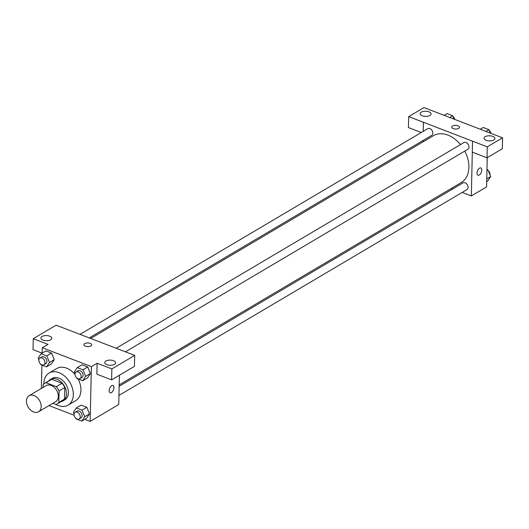 <?xml version="1.0" encoding="UTF-8"?>
<svg xmlns="http://www.w3.org/2000/svg" width="529" height="529" viewBox="0 0 529 529"><rect width="100%" height="100%" fill="white"/><g stroke="black" fill="none" stroke-linecap="round" stroke-linejoin="round"><path stroke-width="0.79" d="M26.45 400.909A9.33 6.546 59.4 0 1 29.069 395.712A9.33 6.546 59.4 0 1 39.45 400.407A9.33 6.546 59.4 0 1 38.564 411.767A9.33 6.546 59.4 0 1 30.622 410.074A9.33 6.546 59.4 0 1 26.45 400.909M29.069 395.712L46.221 385.568A9.33 6.546 59.4 0 1 56.603 390.263A9.33 6.546 59.4 0 1 55.717 401.623L38.564 411.767M52.874 403.31L55.935 404.487A12.041 8.451 59.4 0 0 57.099 403.958A12.041 8.451 59.4 0 0 58.818 402.43L59.083 390.898A12.041 8.451 59.4 0 0 56.339 386.679L46.003 382.705A12.041 8.451 59.4 0 0 44.839 383.234A12.041 8.451 59.4 0 0 43.12 384.762L43.061 387.44M56.339 386.679L62.058 383.3L51.723 379.319L46.003 382.705M44.839 383.234L50.559 379.848A12.041 8.451 59.4 0 1 51.723 379.319M62.058 383.3A12.041 8.451 59.4 0 1 64.802 387.519L59.083 390.898M57.099 403.958L62.819 400.572A12.041 8.451 59.4 0 0 64.538 399.045L64.802 387.519M60.934 401.69A12.438 8.729 -120.6 0 0 63.017 400.916A12.438 8.729 -120.6 0 0 65.96 389.853A12.438 8.729 -120.6 0 0 56.934 379.253A12.438 8.729 -120.6 0 0 50.354 379.511A12.438 8.729 -120.6 0 0 48.675 380.966M50.354 379.511L52.259 378.38A12.438 8.729 59.4 0 1 58.845 378.129A12.438 8.729 59.4 0 1 67.864 388.729A12.438 8.729 59.4 0 1 64.928 399.792L63.017 400.916M64.538 399.045L58.818 402.43M43.854 383.961A18.654 13.093 59.4 0 1 43.861 383.419A18.654 13.093 59.4 0 1 49.098 373.031A18.654 13.093 59.4 0 1 69.868 382.421A18.654 13.093 59.4 0 1 68.089 405.141A18.654 13.093 59.4 0 1 55.981 404.467M49.098 373.031L56.722 368.521A18.654 13.093 59.4 0 1 75.012 374.406M78.087 378.982A18.654 13.093 59.4 0 1 75.713 400.632L68.089 405.141M84.733 419.332L90.155 421.415L91.398 366.623L42.28 347.738L42.161 353.101M41.89 365.063L41.355 388.445M49.005 405.591L74.159 415.265M40.627 364.078L40.878 364.673L46.545 366.855L51.313 364.031L54.269 359.647L51.558 353.074L45.891 350.892L41.123 353.716L38.167 358.1L38.888 359.852M76.778 377.977L77.022 378.572L82.696 380.754L87.457 377.931L90.419 373.547L87.708 366.974L82.035 364.792L77.274 367.615L74.311 371.999L75.039 373.752M75.865 418.3L76.11 418.895L81.783 421.077L86.544 418.26L89.507 413.87L86.796 407.297L81.122 405.121L76.355 407.938L73.399 412.329L74.12 414.081M110.171 392.783A3.888 2.07 111 0 0 111.487 392.578A3.888 2.07 -69 0 1 110.171 392.783A3.888 2.07 -69 0 1 109.635 388.412A3.888 2.07 -69 0 1 112.961 385.522A3.888 2.07 -69 0 1 113.821 388.802A3.888 2.07 -69 0 1 111.493 392.578A3.888 2.07 111 0 0 113.821 388.802A3.888 2.07 111 0 0 112.961 385.522M111.599 379.868L111.85 368.911L134.69 355.395L134.439 366.359L111.599 379.868L96.867 374.201L97.111 363.244L91.398 366.623M119.402 375.246L118.741 404.5L90.155 421.415M119.984 349.742L134.69 355.395M105.899 361.043A5.442 2.572 1.3 0 0 104.762 362.57A5.442 2.572 1.3 0 0 110.138 365.261A5.442 2.572 1.3 0 0 115.639 362.815A5.442 2.572 1.3 0 0 111.989 360.295A5.442 2.572 1.3 0 0 105.899 361.043M97.111 363.244L111.85 368.911M119.984 349.715L56.107 325.183L33.261 338.692L33.016 349.649L42.095 353.141M33.261 338.692L48 344.359L42.28 347.738M42.049 336.49A5.442 2.572 1.3 0 0 40.912 338.018A5.442 2.572 1.3 0 0 46.288 340.716A5.442 2.572 1.3 0 0 51.789 338.269A5.442 2.572 1.3 0 0 48.139 335.743A5.442 2.572 1.3 0 0 42.049 336.49M91.689 344.875A3.888 1.838 1.3 0 0 90.188 343.374A3.888 1.838 -178.7 0 1 91.689 344.868A3.888 1.838 -178.7 0 1 87.761 346.621A3.888 1.838 -178.7 0 1 83.919 344.696A3.888 1.838 -178.7 0 1 86.115 343.096A3.888 1.838 -178.7 0 1 90.188 343.374A3.888 1.838 1.3 0 0 86.115 343.103A3.888 1.838 1.3 0 0 83.919 344.696M90.697 338.454L433.522 135.669A27.237 19.117 59.4 0 1 460.501 144.589M464.793 151.076A27.237 19.117 59.4 0 1 461.255 182.551L119.184 384.887M116.182 348.254L463.94 142.552A3.888 2.731 59.4 0 1 468.271 144.51A3.888 2.731 59.4 0 1 467.901 149.238L125.406 351.831M80.038 334.354L427.796 128.653A3.888 2.731 59.4 0 1 432.12 130.61A3.888 2.731 59.4 0 1 431.75 135.338L89.289 337.912M119.157 386.282L463.027 182.875A3.888 2.731 59.4 0 1 467.352 184.833A3.888 2.731 59.4 0 1 466.988 189.567L118.946 395.434M423.451 122.272L487.275 146.837L502.55 137.805L423.967 107.585L408.686 116.625L423.451 122.272L423.246 131.337M423.041 140.496L423.008 141.884M451.501 188.324L452.903 188.86M462.161 192.417L471.326 195.942L472.318 152.14M459.522 127.297A3.888 1.838 1.3 0 0 456.911 125.492A3.888 1.838 1.3 0 0 452.566 126.028A3.888 1.838 -178.7 0 1 456.911 125.492A3.888 1.838 -178.7 0 1 459.522 127.291A3.888 1.838 -178.7 0 1 455.595 129.043A3.888 1.838 -178.7 0 1 451.746 127.119A3.888 1.838 -178.7 0 1 452.566 126.021A3.888 1.838 1.3 0 0 451.746 127.119M485.166 136.7A5.442 2.572 -178.7 0 1 491.256 135.953A5.442 2.572 -178.7 0 1 494.906 138.479A5.442 2.572 -178.7 0 1 489.404 140.926A5.442 2.572 -178.7 0 1 484.028 138.228A5.442 2.572 -178.7 0 1 485.166 136.7M421.315 112.148A5.442 2.572 -178.7 0 1 427.406 111.407A5.442 2.572 -178.7 0 1 431.056 113.927A5.442 2.572 -178.7 0 1 425.561 116.373A5.442 2.572 -178.7 0 1 420.178 113.675A5.442 2.572 -178.7 0 1 421.315 112.148M421.263 132.514L408.441 127.582L408.686 116.625M423.22 131.357L423.425 122.292M472.536 141.177L472.291 152.134L487.024 157.801L502.299 148.761L502.55 137.805M487.024 157.801L487.275 146.837M471.326 195.942L486.574 186.929L487.235 157.675M478.004 175.205A3.888 2.07 111 0 0 479.32 175A3.888 2.07 -69 0 1 478.004 175.205A3.888 2.07 -69 0 1 477.469 170.834A3.888 2.07 -69 0 1 480.795 167.951A3.888 2.07 -69 0 1 481.654 171.231A3.888 2.07 -69 0 1 479.32 175A3.888 2.07 111 0 0 481.654 171.224A3.888 2.07 111 0 0 480.795 167.944M486.693 181.566L487.731 180.951L490.687 176.56L487.976 169.994L486.964 169.604M490.687 176.56L486.753 178.888M487.976 169.994L486.945 170.609M488.221 170.589A3.888 2.731 59.4 0 1 489.966 174.808M454.16 119.197L452.745 115.772L447.071 113.59L444.122 115.335M452.745 115.772L449.789 117.517M452.989 116.367A3.888 2.731 59.4 0 1 454.695 119.402M490.304 133.096L488.895 129.671L483.222 127.489L480.266 129.235M488.895 129.671L485.939 131.417M489.14 130.266A3.888 2.731 59.4 0 1 490.846 133.301M81.783 421.077L84.739 416.687L82.028 410.12L76.355 407.938M75.184 412.289L77.089 411.159A3.888 2.731 59.4 0 1 81.42 413.116A3.888 2.731 59.4 0 1 81.049 417.85L79.145 418.981A3.888 2.731 59.4 0 1 75.832 418.274A3.888 2.731 59.4 0 1 74.093 414.452A3.888 2.731 59.4 0 1 75.184 412.289A3.888 2.731 59.4 0 1 79.509 414.247A3.888 2.731 59.4 0 1 79.145 418.981M86.544 418.26L89.507 413.87L84.739 416.687M89.507 413.87L86.796 407.297L82.028 410.12M86.796 407.297L81.122 405.121M46.545 366.855L49.508 362.464L46.797 355.891L41.123 353.716M39.953 358.067L41.857 356.936A3.888 2.731 59.4 0 1 46.182 358.893A3.888 2.731 59.4 0 1 45.811 363.628L43.907 364.752A3.888 2.731 59.4 0 1 40.601 364.051A3.888 2.731 59.4 0 1 38.862 360.229A3.888 2.731 59.4 0 1 39.953 358.067A3.888 2.731 59.4 0 1 44.277 360.024A3.888 2.731 59.4 0 1 43.907 364.752M51.313 364.031L54.269 359.647L49.508 362.464M54.269 359.647L51.558 353.074L46.797 355.891M51.558 353.074L45.891 350.892M82.696 380.754L85.658 376.364L82.947 369.791L77.274 367.615M76.097 371.966L78.008 370.836A3.888 2.731 59.4 0 1 82.332 372.793A3.888 2.731 59.4 0 1 81.962 377.527L80.058 378.652A3.888 2.731 59.4 0 1 76.751 377.951A3.888 2.731 59.4 0 1 75.006 374.129A3.888 2.731 59.4 0 1 76.097 371.966A3.888 2.731 59.4 0 1 80.428 373.924A3.888 2.731 59.4 0 1 80.058 378.652M87.457 377.931L90.419 373.547L85.658 376.364M90.419 373.547L87.708 366.974L82.947 369.791M87.708 366.974L82.035 364.792"/></g></svg>

